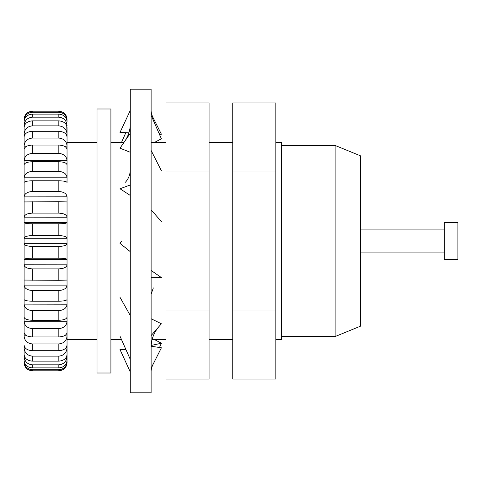 <?xml version="1.0" encoding="UTF-8"?>
<svg xmlns="http://www.w3.org/2000/svg" width="482" height="482" viewBox="0 0 482 482"><rect width="100%" height="100%" fill="white"/><g stroke="black" fill="none" stroke-linecap="round" stroke-linejoin="round"><path stroke-width="0.72" d="M26.956 335.87L24.1 335.87L24.1 321.301C24.504 325.663 27.239 328.091 32.306 328.591L58.834 328.591C63.895 328.097 66.63 325.669 67.04 321.301L67.04 332.466C66.636 335.147 63.901 336.641 58.834 336.954L32.306 336.954C27.245 336.647 24.51 335.153 24.1 332.466L24.1 321.301M97.015 339.605L67.04 339.605L67.04 321.211L24.1 321.211L24.1 304.202C24.504 308.028 27.239 310.161 32.306 310.601L58.834 310.601C63.895 310.167 66.63 308.034 67.04 304.202L67.04 317.132C66.636 319.018 63.901 320.066 58.834 320.283L32.306 320.283C27.245 320.066 24.51 319.018 24.1 317.132L24.1 304.202M67.04 321.301L67.04 299.461C66.636 300.515 63.901 301.087 58.834 301.208L32.306 301.208C27.245 301.087 24.51 300.515 24.1 299.485L24.1 285.175C24.504 288.357 27.239 290.128 32.306 290.495L58.834 290.495C63.895 290.134 66.63 288.357 67.04 285.175L67.04 299.485L67.04 285.175M67.04 264.811L24.1 264.763L24.1 243.723C24.504 245.338 27.239 246.236 32.306 246.423L58.834 246.423C63.895 246.242 66.63 245.338 67.04 243.723L67.04 259.449C66.636 258.701 63.901 258.286 58.834 258.201L32.306 258.201C27.245 258.286 24.51 258.701 24.1 259.449L67.04 259.467L67.04 285.109L24.1 285.109L24.1 264.811C24.504 267.245 27.239 268.601 32.306 268.884L58.834 268.884C63.895 268.607 66.63 267.251 67.04 264.811L67.04 280.06L58.834 280.301L24.1 280.06L24.1 264.811M444.223 222.323L444.223 259.678L457.9 259.678L457.9 222.323L444.223 222.323M335.123 145.45L335.123 336.55L360.53 326.151L360.53 155.849L335.123 145.45L281.639 145.45M275.825 339.605L281.639 339.605L281.639 142.395L275.825 142.395L275.825 135.924M232.752 339.605L209.068 339.605M165.995 339.605L152.047 339.605M121.518 339.605L110.914 339.605M67.04 146.034C66.636 141.274 63.901 138.623 58.834 138.075L32.306 138.075C27.245 138.617 24.51 141.268 24.1 146.034L24.1 136.978C24.504 133.58 27.239 131.688 32.306 131.297L58.834 131.297C63.895 131.682 66.63 133.58 67.04 136.978L67.04 146.13L67.04 142.395L97.015 142.395M110.914 142.395L123.988 142.395M151.113 142.395L165.995 142.395M209.068 135.924L209.068 142.395L232.752 142.395M24.1 238.277L67.04 238.277C66.636 236.662 63.901 235.764 58.834 235.578L32.306 235.578C27.245 235.758 24.51 236.662 24.1 238.277L24.1 222.551C24.504 223.299 27.239 223.714 32.306 223.799L58.834 223.799C63.895 223.714 66.63 223.299 67.04 222.551L67.04 243.687L24.1 243.687L24.1 259.449M67.04 217.189C66.636 214.755 63.901 213.399 58.834 213.116L32.306 213.116C27.245 213.393 24.51 214.749 24.1 217.189L24.1 201.94L58.834 201.699L67.04 201.94L67.04 217.237L67.04 196.825C66.636 193.643 63.901 191.872 58.834 191.505L32.306 191.505C27.245 191.866 24.51 193.643 24.1 196.825C24.504 193.643 27.239 191.872 32.306 191.505L32.306 180.792L58.834 180.792C63.895 180.913 66.63 181.485 67.04 182.515L67.04 146.13L64.19 146.13M24.1 335.87L24.1 335.966C24.504 340.726 27.239 343.377 32.306 343.925L58.834 343.925C63.895 343.383 66.63 340.732 67.04 335.966L67.04 345.022C66.636 348.42 63.901 350.312 58.834 350.703L32.306 350.703C27.245 350.318 24.51 348.42 24.1 345.022L24.1 361.307C24.504 366.374 27.239 369.194 32.306 369.778L58.834 369.778C63.895 369.2 66.63 366.374 67.04 361.307L67.04 362.687C66.636 367.543 63.901 370.248 58.834 370.809L32.306 370.809C27.245 370.254 24.51 367.543 24.1 362.687L24.1 361.307L24.1 362.687M32.306 364.832L58.834 364.832C63.895 364.253 66.63 361.398 67.04 356.276L67.04 360.361C66.636 364.868 63.901 367.374 58.834 367.893L32.306 367.893C27.245 367.38 24.51 364.868 24.1 360.361L24.1 356.276C24.504 361.392 27.239 364.247 32.306 364.832L32.306 367.893M58.834 361.126L32.306 361.126C27.245 360.669 24.51 358.427 24.1 354.415L24.1 347.745C24.504 352.758 27.239 355.553 32.306 356.132L58.834 356.132C63.895 355.559 66.63 352.764 67.04 347.745L67.04 354.415C66.636 358.427 63.901 360.663 58.834 361.126L58.834 356.132M32.306 161.717L58.834 161.717C63.895 161.934 66.63 162.982 67.04 164.868L67.04 177.798C66.636 173.972 63.901 171.839 58.834 171.399L32.306 171.399C27.245 171.833 24.51 173.966 24.1 177.798L24.1 164.868C24.504 162.982 27.239 161.934 32.306 161.717L32.306 171.399M58.834 153.409L32.306 153.409C27.245 153.903 24.51 156.331 24.1 160.699L24.1 149.534C24.504 146.853 27.239 145.359 32.306 145.046L58.834 145.046C63.895 145.353 66.63 146.847 67.04 149.534L67.04 160.699C66.636 156.337 63.901 153.909 58.834 153.409L58.834 145.046M67.04 142.395L67.04 134.255C66.636 129.242 63.901 126.447 58.834 125.868L32.306 125.868C27.245 126.441 24.51 129.236 24.1 134.255L24.1 127.585C24.504 123.573 27.239 121.337 32.306 120.874L58.834 120.874C63.895 121.331 66.63 123.573 67.04 127.585L67.04 134.255L66.751 125.826M67.04 125.826L67.04 125.724C66.636 120.608 63.901 117.753 58.834 117.168L32.306 117.168C27.245 117.747 24.51 120.602 24.1 125.724L24.1 121.639C24.504 117.132 27.239 114.626 32.306 114.107L58.834 114.107C63.895 114.62 66.63 117.132 67.04 121.639L66.992 120.795M67.04 196.825L24.1 196.891L24.1 182.539L24.1 222.533L67.04 222.533L67.04 217.237L24.1 217.189C24.504 214.755 27.239 213.399 32.306 213.116L32.306 201.699M32.306 131.297L32.306 138.075C27.239 138.623 24.504 141.274 24.1 146.034L24.1 182.539C24.504 181.485 27.239 180.913 32.306 180.792M67.04 304.202L24.1 304.124L24.1 285.175M67.04 362.687L66.751 356.174M32.306 112.222C27.245 112.8 24.51 115.626 24.1 120.693L24.1 119.313C24.504 114.457 27.239 111.752 32.306 111.191L32.306 112.222L58.834 112.222C63.901 112.806 66.636 115.626 67.04 120.693L67.04 120.795M32.306 111.191L58.834 111.191C63.895 111.746 66.63 114.457 67.04 119.313M67.04 160.699L24.1 160.699M67.04 177.798L24.1 177.798M64.19 335.87L67.04 335.966M67.04 344.949L67.04 347.745M67.04 354.33L67.04 356.174M24.1 238.313L24.1 243.687M24.1 134.255L24.1 137.051M24.1 125.724L24.1 127.67M24.1 120.693L24.1 121.729M26.956 146.13L24.1 146.13M67.04 134.358L66.118 134.358M25.022 134.358L24.1 134.358M67.04 347.643L66.118 347.643M25.028 347.643L24.1 347.643M165.995 379.021L165.995 102.979L209.068 102.979L209.068 379.021L165.995 379.021M165.995 310.01L209.068 310.01M165.995 171.99L209.068 171.99M232.752 379.021L232.752 102.979L275.825 102.979L275.825 379.021L232.752 379.021M232.752 310.01L275.825 310.01M232.752 171.99L275.825 171.99M130.273 228.986L130.273 89.2L151.113 89.2L151.113 392.8L130.273 392.8L130.273 228.986M151.113 270.456L161.392 277.566L151.113 277.65M119.994 297.292L130.273 315.493M151.113 318.747L161.392 323.771L151.113 335.605M119.994 336.159L130.273 359.367M151.125 346.209L161.392 347.799L151.113 368.206M125.856 349.39L119.994 349.528L130.273 371.959M125.838 349.354L119.994 349.528M151.149 345.474L161.392 343.208L159.5 347.546M161.392 343.208L154.547 339.605M121.518 142.395L125.838 132.646M159.5 134.454L161.392 134.201L153.083 117.698C152.728 117.265 151.131 113.457 151.113 110.77M161.392 134.201L159.162 133.689M128.875 132.918L126.893 132.695M128.911 132.803L119.994 132.472L130.273 110.474M154.547 142.395L161.392 138.792L151.113 115.276M130.273 152.27L119.994 148.185L130.273 133.291M161.392 170.767L151.113 150.444M130.273 195.427L119.994 188.763L130.273 184.968M161.392 221.563L151.113 209.875M121.675 241L119.994 243.338L130.273 251.658M97.015 239.536L97.015 108.998L110.914 108.998L110.914 373.002L97.015 373.002L97.015 239.536M32.306 328.591L32.306 336.954M58.834 336.954L58.834 328.591M32.306 343.925L32.306 350.703M58.834 350.703L58.834 343.925M32.306 290.495L32.306 301.208M58.834 301.208L58.834 290.495M58.834 320.283L58.834 310.601M32.306 310.601L32.306 320.283M58.834 367.893L58.834 364.832M32.306 356.132L32.306 361.126M32.306 369.778L32.306 370.809M58.834 370.809L58.834 369.778M58.834 171.399L58.834 161.717M58.834 191.505L58.834 180.792M58.834 138.075L58.834 131.297M32.306 145.046L32.306 153.409M58.834 213.116L58.834 201.699M32.306 223.799L32.306 235.578M58.834 235.578L58.834 223.799M32.306 246.423L32.306 258.201M58.834 258.201L58.834 246.423M58.834 280.301L58.834 268.884M32.306 268.884L32.306 280.301M58.834 125.868L58.834 120.874M32.306 120.874L32.306 125.868M58.834 117.168L58.834 114.107M32.306 114.107L32.306 117.168M58.834 112.222L58.834 111.191M444.223 229.926L360.53 229.926M444.223 252.074L360.53 252.074M335.123 336.55L281.639 336.55M151.113 294.171L153.33 287.911M159.632 325.802C154.162 331.875 151.324 338.906 151.113 346.883M153.083 364.302C152.728 364.735 151.131 368.543 151.113 371.23M130.273 110.041L129.628 111.854M130.273 124.278C130.212 130.405 128.242 136.267 124.356 141.865M130.273 169.61C130.224 174.394 128.628 178.587 125.477 182.202"/></g></svg>
